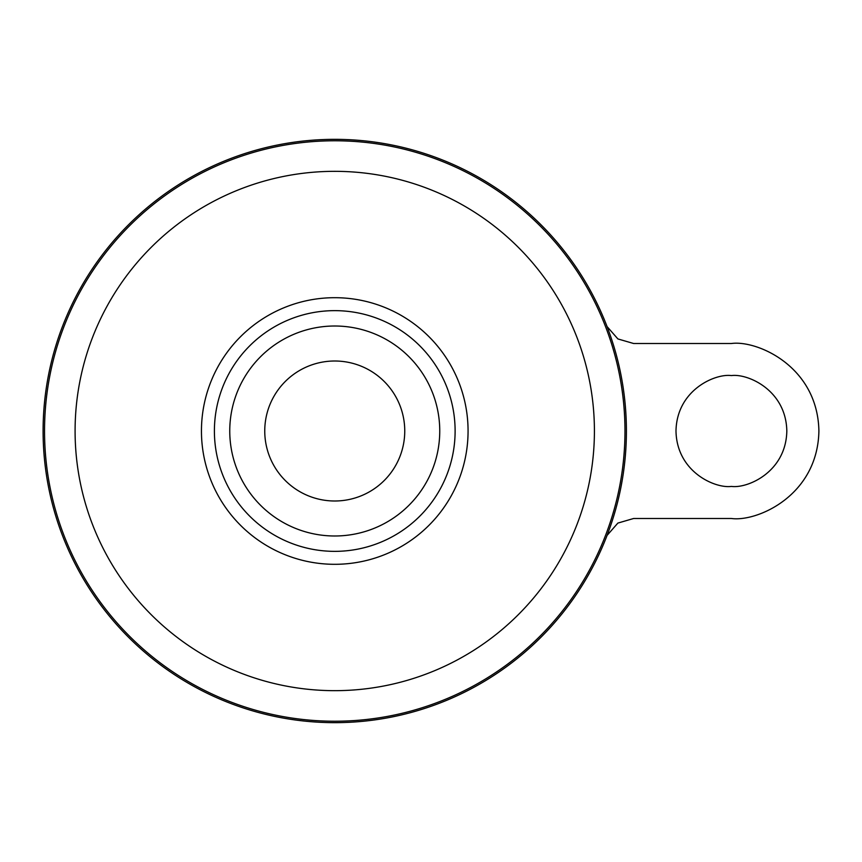 <?xml version="1.0" encoding="UTF-8"?>
<svg xmlns="http://www.w3.org/2000/svg" width="862" height="862" viewBox="0 0 862 862"><rect width="100%" height="100%" fill="white"/><g stroke="black" fill="none" stroke-linecap="round" stroke-linejoin="round"><path stroke-width="1.29" d="M731.407 486.416C715.191 488.646 676.745 472.02 675.991 431C676.745 389.98 715.191 373.354 731.407 375.584C747.613 373.354 786.058 389.98 786.823 431C786.058 472.02 747.613 488.646 731.407 486.416M334.758 361.006A69.994 69.994 0 0 1 404.752 431A69.994 69.994 0 0 1 334.758 500.994A69.994 69.994 0 0 1 264.753 431A69.994 69.994 0 0 1 334.758 361.006M334.758 139.342A291.658 291.658 0 0 1 626.405 431A291.658 291.658 0 0 1 334.758 722.658A291.658 291.658 0 0 1 43.1 431A291.658 291.658 0 0 1 334.758 139.342M214.401 431A120.357 120.357 0 0 1 334.758 310.643A120.357 120.357 0 0 1 455.114 431A120.357 120.357 0 0 1 334.758 551.357A120.357 120.357 0 0 1 214.401 431M607.085 326.601L617.903 338.938L633.624 343.507L731.407 343.507C756.998 339.984 817.704 366.242 818.9 431C817.704 495.758 756.998 522.016 731.407 518.493L633.624 518.493L617.871 523.083L607.085 535.388M334.758 326.008A104.992 104.992 0 0 1 439.749 431A104.992 104.992 0 0 1 334.758 535.992A104.992 104.992 0 0 1 229.755 431A104.992 104.992 0 0 1 334.758 326.008M334.758 140.775A290.225 290.225 0 0 1 624.972 431A290.225 290.225 0 0 1 334.758 721.225A290.225 290.225 0 0 1 44.533 431A290.225 290.225 0 0 1 334.758 140.775M334.758 171.333A259.667 259.667 0 0 1 594.414 431A259.667 259.667 0 0 1 334.758 690.667A259.667 259.667 0 0 1 75.091 431A259.667 259.667 0 0 1 334.758 171.333M334.758 297.692A133.308 133.308 0 0 1 468.066 431A133.308 133.308 0 0 1 334.758 564.308A133.308 133.308 0 0 1 201.449 431A133.308 133.308 0 0 1 334.758 297.692"/></g></svg>
